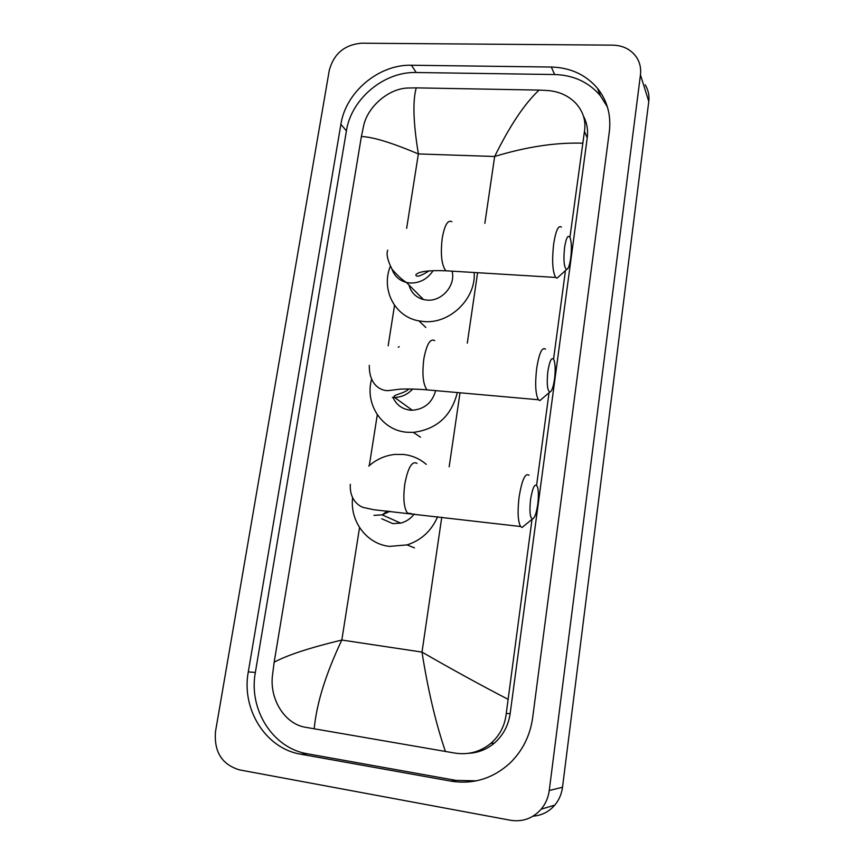 <?xml version="1.0" encoding="UTF-8"?>
<svg xmlns="http://www.w3.org/2000/svg" width="864" height="864" viewBox="0 0 864 864"><rect width="100%" height="100%" fill="white"/><g stroke="black" fill="none" stroke-linecap="round" stroke-linejoin="round"><path stroke-width="1.3" d="M564.57 247.536C563.317 260.334 564.008 267.646 566.644 269.482C568.328 268.942 569.689 265.129 570.726 258.034C571.73 249.404 571.568 242.741 570.229 238.021C568.188 234.058 566.298 237.233 564.57 247.536M559.332 276.113L557.075 278.154L555.66 277.441C552.528 271.75 551.848 260.615 553.64 244.048C555.79 230.58 558.392 224.932 561.438 227.102M408.964 284.98C411.026 292.561 415.865 297.41 423.479 299.549L427.032 300.1C441.839 301.644 455.998 285.282 452.056 271.156M474.206 272.495C476.14 298.663 449.755 324.227 423.749 321.527L418.878 320.879C394.718 316.775 380.873 289.634 390.301 266.339M547.862 371.282C546.631 383.432 547.268 390.366 549.796 392.083C551.729 391.532 553.306 387.223 554.504 379.156C555.476 371.088 555.358 364.856 554.17 360.472C551.945 356.152 549.85 359.748 547.862 371.282M542.473 398.38L539.881 400.604L538.434 399.751C535.507 394.384 534.924 383.897 536.684 368.269C539.158 353.084 542.095 346.723 545.497 349.164M393.271 398.023C396.684 405.108 402.322 409.147 410.184 410.152L412.322 410.238C424.44 409.223 432.216 402.689 435.661 390.625M457.326 392.548C451.397 416.059 436.73 429.332 413.327 432.378L406.804 432.238C381.866 430.326 364.727 404.071 371.531 379.501M398.261 347.177L399.265 346.712M530.582 499.37C529.351 510.894 529.934 517.45 532.332 519.059C534.535 518.476 536.339 513.605 537.732 504.436C538.65 496.886 538.596 491.087 537.548 487.015C535.162 482.382 532.84 486.497 530.582 499.37M524.945 525.107L522.04 527.494L520.582 526.511C517.892 521.478 517.396 511.596 519.113 496.876C521.975 479.79 525.28 472.586 529.027 475.265M381.715 518.756L392.828 523.606L400.691 523.12C406.188 521.694 410.702 518.638 414.245 513.94M437.648 516.704C431.46 530.896 421.265 540.292 407.052 544.903L389.34 546.383C366.628 543.92 349.79 521.23 352.598 497.869M368.712 466.117C376.326 459.389 385.031 455.49 394.816 454.432L403.412 454.453C412.02 455.414 419.645 458.708 426.265 464.357M239.382 769.856C221.767 764.456 213.818 751.594 215.546 731.268L329.27 70.384C333.752 53.773 344.509 44.712 361.541 43.2L612.846 45.144C623.333 45.479 631.292 49.615 636.725 57.564C639.965 62.748 641.207 68.504 640.462 74.844L549.245 790.495C548.294 797.612 545.594 803.844 541.156 809.19C532.84 818.435 522.644 822.128 510.559 820.271L239.382 769.856M645.16 84.834C648.27 89.845 649.48 95.396 648.778 101.488L562.507 787.266C561.611 794.059 559.04 799.999 554.807 805.108C548.975 811.804 541.717 815.486 533.056 816.156M551.308 67.036L411.437 65.243C378.799 64.238 345.719 92.113 340.891 124.308L248.292 671.89C241.207 709.106 265.637 748.624 300.899 754.229L451.062 781.164C473.245 784.631 492.901 778.594 510.03 763.052C522.569 750.773 530.107 735.707 532.645 717.833L609.347 131.598C611.226 115.117 607.284 100.699 597.51 88.344C585.824 74.682 570.424 67.586 551.308 67.036L554.634 74.531L416.21 72.511C383.908 71.464 351.173 99.014 346.421 130.885L255.355 672.451C248.389 709.225 272.614 748.267 307.498 753.808L455.998 780.386L476.312 780.851M607.414 106.985L600.34 95.688C588.784 82.156 573.545 75.103 554.634 74.531M468.623 753.3C478.202 752.814 486.767 749.423 494.316 743.126C503.118 735.404 508.399 725.555 510.16 713.588L587.239 137.797C588.222 129.967 586.958 122.731 583.438 116.089M582.584 143.186C555.725 142.366 526.414 146.804 494.662 156.492C509.857 125.669 524.675 103.529 539.104 90.094L548.186 90.558C559.548 91.584 568.868 95.936 576.137 103.604C583.33 111.834 586.105 121.1 584.453 131.425L569.938 237.308M565.466 270.54L553.554 359.132M549.04 392.731L536.62 485.168M532.03 519.307L506.239 713.524C504.954 725.533 499.813 735.48 490.817 743.375C480.416 751.81 468.547 755.071 455.198 753.138L305.489 727.283C284.742 724.021 269.611 699.289 272.43 675.745L274.169 662.213C287.323 655.096 309.874 647.708 341.831 640.04C325.825 673.736 316.602 703.339 314.183 728.838M539.104 90.094L416.243 87.869C412.582 100.948 413.294 122.969 418.37 153.932C391.435 142.571 372.438 136.782 361.379 136.566L274.169 662.213M361.379 136.566L363.701 125.399C367.816 106.79 388.444 88.463 408.035 88.009L416.243 87.869M445.424 751.507C435.758 723.146 427.95 690.012 421.999 652.093C451.991 669.395 480.611 685.087 507.848 699.181M451.883 221.713C447.844 219.553 444.625 225.029 442.228 238.14C440.381 254.275 441.59 265.162 445.846 270.778L449.161 270.983M391.943 269.104C394.416 276.07 399.254 280.53 406.469 282.474L410.152 283.025C419.818 283.208 427.486 279.061 433.134 270.616M434.732 340.632C430.229 338.148 426.589 344.293 423.814 359.057C421.988 374.263 423.058 384.534 427.021 389.858L430.661 390.182M392.353 397.354L394.567 397.451C401.62 397.246 407.678 394.427 412.744 388.994M417.02 463.374C412.063 460.62 407.981 467.543 404.773 484.132C402.98 498.452 403.898 508.129 407.538 513.151L411.415 513.605M373.961 515.376L382.136 514.858L390.118 511.24M484.855 223.333L494.662 156.492L418.37 153.932L406.642 228.377M441.774 517.201L421.999 652.093L341.831 640.04L359.543 527.548M369.295 465.588L377.298 414.763M388.163 345.794L394.535 305.338M449.172 466.787L460.015 392.785M467.294 343.138L477.619 272.7M549.245 790.495L562.507 787.266M640.462 74.844L648.778 101.488M255.355 672.451L248.292 671.89M307.498 753.808L300.899 754.229M346.421 130.885L340.891 124.308M416.21 72.511L411.437 65.243M455.998 780.386L451.062 781.164M587.239 137.797L584.453 131.425M510.16 713.588L506.239 713.524M566.644 269.482L557.075 278.154M429.181 270.853C420.52 276.221 416.07 277.528 415.854 274.763C418.576 271.49 428.576 270.162 445.846 270.778L555.66 277.441M423.479 299.549L406.469 282.474C402.354 280.044 397.516 275.584 391.943 269.093C387.623 260.507 386.197 254.189 387.688 250.15M418.878 320.879L425.855 327.467M549.796 392.083L539.881 400.604M369.306 365.353C368.982 386.748 382.892 391.349 388.886 390.55L399.449 389.243C401.177 388.951 414.364 388.746 427.021 389.858L538.434 399.751M413.327 432.378L420.52 437.206M412.322 410.238L394.567 397.451L394.146 396.284C394.74 394.621 405.043 393.012 408.942 388.94M532.332 519.059L522.04 527.494M350.32 484.304C349.402 499.684 358.711 505.829 363.042 507.384L373.68 509.717L520.582 526.511M407.052 544.903L414.482 547.884M400.691 523.12L382.136 514.858L387.482 510.991M541.156 809.19L554.807 805.108M600.34 95.688L597.51 88.344M494.316 743.126L490.817 743.375"/></g></svg>
